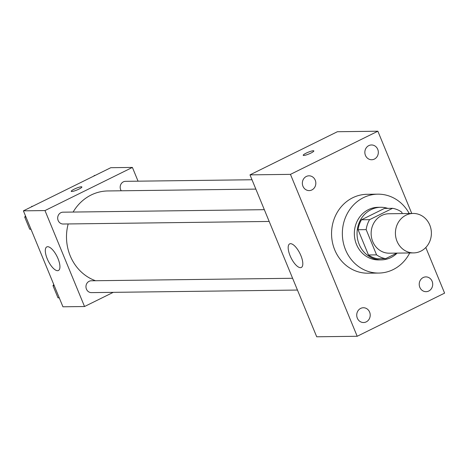 <?xml version="1.0" encoding="UTF-8"?>
<svg xmlns="http://www.w3.org/2000/svg" width="468" height="468" viewBox="0 0 468 468"><rect width="100%" height="100%" fill="white"/><g stroke="black" fill="none" stroke-linecap="round" stroke-linejoin="round"><path stroke-width="0.7" d="M405.99 215.186A19.726 17.989 -90.7 0 1 413.162 213.455A19.726 17.989 -90.7 0 1 431.391 232.953A19.726 17.989 -90.7 0 1 413.654 252.901A19.726 17.989 -90.7 0 1 395.846 237.422A19.726 17.989 -90.7 0 1 405.99 215.186M413.654 252.901L389.364 253.206A19.726 17.989 -90.7 0 1 371.563 237.726A19.726 17.989 -90.7 0 1 381.701 215.491A19.726 17.989 -90.7 0 1 388.873 213.753L413.162 213.455M385.655 258.646L377.559 258.745A25.459 23.219 -90.7 0 1 368.468 254.966L358.067 229.724L366.163 229.624L376.565 254.867A25.459 23.219 -90.7 0 0 385.655 258.646L396.864 253.112M402.287 213.589L401.673 212.092A25.459 23.219 -90.7 0 0 392.582 208.313L369.585 219.667A25.459 23.219 -90.7 0 0 366.163 229.624M392.582 208.313L384.485 208.412L361.489 219.767L369.585 219.667M358.067 229.724A25.459 23.219 -90.7 0 1 361.489 219.767M387.814 208.371A26.302 23.985 89.3 0 0 380.695 207.283A26.302 23.985 89.3 0 0 357.043 233.877A26.302 23.985 89.3 0 0 381.35 259.88A26.302 23.985 89.3 0 0 397.133 253.106M381.35 259.88L378.653 259.916A26.302 23.985 -90.7 0 1 354.914 239.277A26.302 23.985 -90.7 0 1 368.439 209.629A26.302 23.985 -90.7 0 1 377.998 207.312L380.695 207.283M368.468 254.966L376.565 254.867M409.722 252.948A39.452 35.977 -90.7 0 1 378.817 273.06A39.452 35.977 -90.7 0 1 343.208 242.108A39.452 35.977 -90.7 0 1 363.496 197.631A39.452 35.977 -90.7 0 1 377.834 194.167A39.452 35.977 -90.7 0 1 409.231 213.502M378.817 273.06L368.018 273.195A39.452 35.977 -90.7 0 1 332.415 242.243A39.452 35.977 -90.7 0 1 352.696 197.765A39.452 35.977 -90.7 0 1 367.041 194.302L377.834 194.167M357.33 318.17A7.389 6.739 -90.7 0 1 363.379 307.745A7.389 6.739 -90.7 0 1 370.211 315.052A7.389 6.739 -90.7 0 1 363.56 322.528A7.389 6.739 -90.7 0 1 357.33 318.17M302.954 186.241A7.389 6.739 -90.7 0 1 309.003 175.816A7.389 6.739 -90.7 0 1 315.83 183.123A7.389 6.739 -90.7 0 1 309.184 190.599A7.389 6.739 -90.7 0 1 302.954 186.241M365.45 155.388A7.389 6.739 -90.7 0 1 371.498 144.969A7.389 6.739 -90.7 0 1 378.325 152.275A7.389 6.739 -90.7 0 1 371.68 159.746A7.389 6.739 -90.7 0 1 365.45 155.388M419.825 287.317A7.389 6.739 -90.7 0 1 425.874 276.898A7.389 6.739 -90.7 0 1 432.707 284.205A7.389 6.739 -90.7 0 1 426.055 291.675A7.389 6.739 -90.7 0 1 419.825 287.317M411.764 213.472L377.863 131.215L290.458 174.365L357.195 336.276L444.6 293.132L425.798 247.508M377.863 131.215L337.387 131.724L249.982 174.868L316.713 336.784L357.195 336.276M249.982 174.868L290.458 174.365M290.096 255.739A13.151 4.949 63.7 0 1 289.669 243.881A13.151 4.949 63.7 0 1 299.93 253.486A13.151 4.949 63.7 0 1 301.31 267.468A13.151 4.949 63.7 0 1 290.096 255.739M303.205 155.306A5.751 0.942 157.6 0 1 306.166 153.147A5.751 0.942 157.6 0 1 313.847 150.918A5.751 0.942 157.6 0 1 308.886 153.984A5.751 0.942 157.6 0 1 303.205 155.306A5.751 0.942 157.6 0 1 306.166 153.141A5.751 0.942 157.6 0 1 313.847 150.918M73.125 212.051A46.028 41.974 -90.7 0 1 91.161 194.998A46.028 41.974 -90.7 0 1 107.892 190.95L255.85 189.107M95.536 280.73A46.028 41.974 -90.7 0 1 68.182 223.95M264.326 209.676L63.005 212.179A5.92 5.394 89.3 0 0 57.681 218.164A5.92 5.394 89.3 0 0 63.151 224.014L269.176 221.452M121.253 190.786A5.92 5.394 -90.7 0 1 123.347 181.847A5.92 5.394 -90.7 0 1 125.5 181.332L251.995 179.753M297.455 290.055L91.43 292.617A5.92 5.394 -90.7 0 1 86.089 287.972A5.92 5.394 -90.7 0 1 89.131 281.303A5.92 5.394 -90.7 0 1 91.283 280.782L292.599 278.279M138.06 181.174L132.397 167.427L44.986 210.571L84.538 306.522L113.25 292.348M84.538 306.522L62.946 306.792L23.4 210.84L110.805 167.696L132.397 167.427M23.4 210.84L44.986 210.571M47.677 246.706A13.151 4.949 63.7 0 1 57.552 257.564A13.151 4.949 63.7 0 1 58.441 270.492A13.151 4.949 63.7 0 1 48.181 260.887A13.151 4.949 63.7 0 1 46.8 246.905A13.151 4.949 63.7 0 1 47.677 246.706M71.23 191.348A5.751 0.942 157.6 0 1 74.19 189.183A5.751 0.942 157.6 0 1 81.865 186.96A5.751 0.942 157.6 0 1 76.91 190.026A5.751 0.942 157.6 0 1 71.23 191.342A5.751 0.942 157.6 0 1 74.184 189.177A5.751 0.942 157.6 0 1 81.871 186.96M25.488 215.9L24.71 217.082L29.706 229.203L31.028 229.349M32.608 206.294L31.771 206.306L31.385 206.897M24.71 217.082L25.968 217.07M29.706 229.203L30.964 229.185M53.761 284.503L52.989 285.685L57.979 297.806L59.307 297.952M52.989 285.685L54.241 285.673M57.979 297.806L59.237 297.788M95.103 175.447L94.267 175.459L93.881 176.05"/></g></svg>
